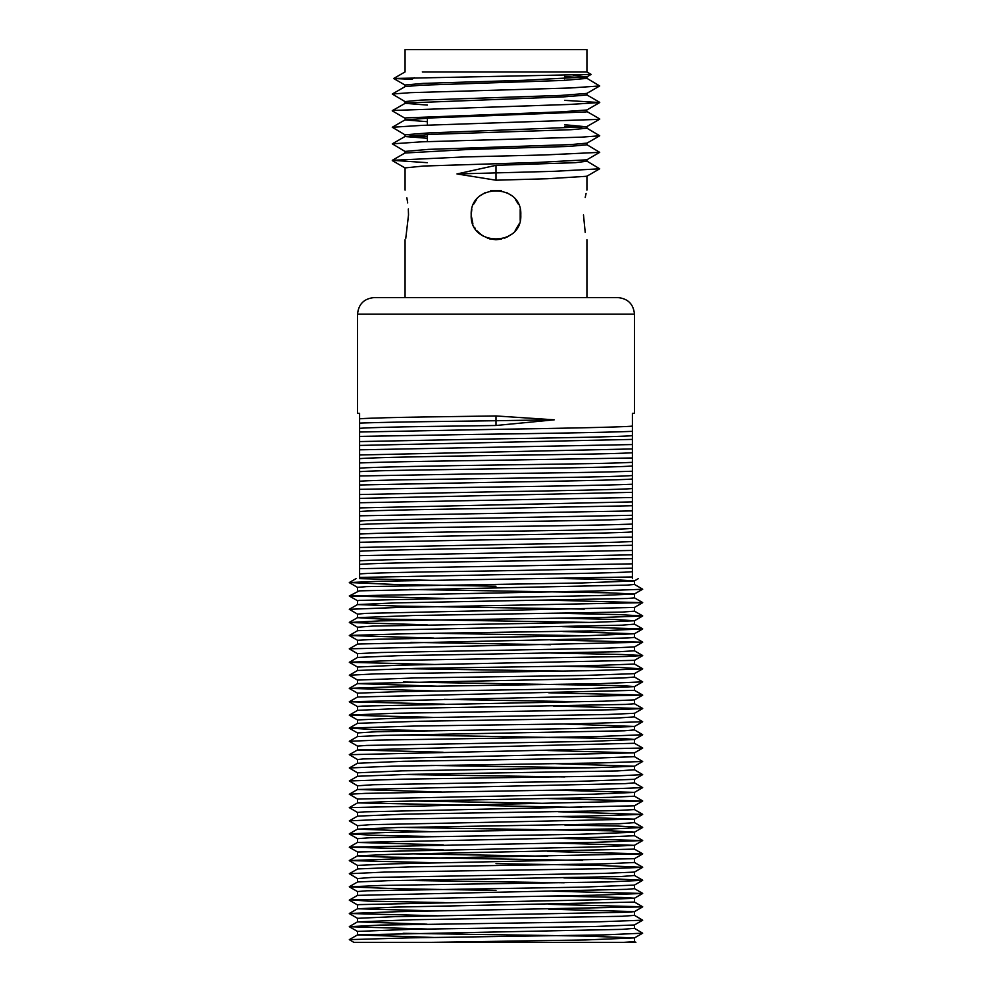 <?xml version="1.0" encoding="UTF-8"?>
<svg xmlns="http://www.w3.org/2000/svg" width="992" height="992" viewBox="0 0 992 992"><rect width="100%" height="100%" fill="white"/><g stroke="black" fill="none" stroke-linecap="round" stroke-linejoin="round"><path stroke-width="1.49" d="M408.518 214.929C404.761 182.95 404.761 182.95 408.518 214.929L408.518 214.979C404.761 246.909 404.761 246.909 408.518 214.929L408.32 209.039M406.869 197.842L407.7 202.951M504.68 238.154L510.57 234.992M515.17 230.652L519.089 223.956M586.793 161.064L599.701 168.801L586.793 176.266L547.224 178.746L496 180.209L456.977 173.947L496 165.329L575.248 162.676L586.929 161.225L586.929 159.675M586.805 144.646L599.714 152.346L586.805 159.811L538.259 162.403L423.683 166.024L405.071 167.896L405.071 190.129M471.2 215.177L472.911 223.956M476.83 230.652L481.43 234.992M487.32 238.154L495.653 239.729M472.018 221.253L471.2 214.929C469.588 182.962 522.437 182.974 520.8 214.929C522.362 246.971 469.514 246.797 471.2 214.929L471.808 209.473M583.482 214.929C587.239 182.95 587.239 182.95 583.482 214.929C587.239 246.909 587.239 246.909 583.482 214.929L585.218 232.438M586.086 193.44L585.206 197.445M405.071 151.416L428.482 149.37L570.834 144.596L586.929 143.121L586.929 144.795L568.689 146.432L468.918 149.457L405.071 153.016L405.071 151.416M427.391 136.574L410.142 135.631M586.929 126.492L586.929 128.241L570.834 129.716L431.334 134.366L405.071 136.536L405.071 134.8L428.656 132.928L586.272 126.79L564.609 124.719M586.929 109.889L586.272 111.91L431.78 117.912L405.071 119.92L405.728 117.887L560.22 111.898L586.83 110L599.726 102.548L569.78 104.433L392.944 110.459L392.274 110.868L405.17 118.321M427.391 105.078L405.071 103.317L405.071 101.568L421.166 100.093L560.666 95.443L586.818 93.409L599.714 85.957L570.226 87.99L410.564 92.653L392.274 94.029L405.17 101.692M405.071 86.688L405.071 85.014L423.311 83.378L523.082 80.34L586.793 76.942L573.202 75.28M393.7 78.48L405.071 71.92L405.071 49.6L586.929 49.6L586.929 71.92L591.145 74.425L393.7 78.492L411.878 79.36L414.234 77.674M586.818 78.269L599.714 85.957M564.609 100.353L599.726 102.548M586.83 111.488L599.726 118.941L599.056 119.35L422.22 125.364L392.274 127.261L405.17 134.912M586.83 128.117L599.726 135.78L581.436 137.156L421.774 141.819L392.286 143.852L405.182 151.54M599.714 152.346L544.248 154.963L464.802 156.91L392.299 160.32L427.391 162.688M599.701 168.801L554.702 171.294L456.977 173.947M564.609 76.632L582.899 77.649M586.929 76.793L586.929 78.393L563.518 80.439L421.166 85.213L405.17 86.577L392.274 94.029M586.929 93.273L586.929 95.009L563.344 96.881L405.728 103.019L392.274 110.658M405.071 119.92L427.391 121.694M564.609 126.331L581.585 127.36M405.071 136.536L427.391 138.285M473.63 204.228L476.569 199.528M480.512 195.56L485.212 192.597M490.519 190.737L501.481 190.737M506.776 192.597L511.475 195.548M515.431 199.516L518.37 204.216M520.192 209.486L520.192 220.373M518.37 225.63L515.443 230.33M511.488 234.298L506.8 237.249M501.481 239.109L496 239.729L489.639 238.898M483.588 236.394L478.442 232.438M475.366 228.681L474.486 227.267M586.929 71.92L422.319 71.92M427.168 929.033L349.333 926.714L379.936 925.09L600.507 921.742L642.68 920.204L634.409 924.978L594.568 926.516L411.209 929.318L357.542 931.414L357.542 934.91L434.26 937.477M403.062 933.311L584.92 936.064L634.458 937.899L585.503 939.957L430.367 942.363L623.745 942.363L634.458 941.594L634.458 937.899M353.822 942.338L349.32 939.635L357.591 934.861L621.972 929.368L634.458 928.351L634.458 924.916M436.74 915.765L349.308 913.496L397.953 911.685L642.692 906.874L634.421 911.648L627.688 912.218L394.196 916.682L357.542 918.319L357.542 921.878L412.598 919.745L622.331 916.273L634.458 915.368L634.458 911.611L548.712 909.156M427.081 924.197L357.542 921.878M430.367 942.363L353.797 942.363L430.367 942.363M635.835 942.363L623.745 942.363M444.23 902.596L367.958 901.108L351.081 899.843L594.171 895.23L642.692 893.47L634.421 898.244L598.846 899.756L359.24 904.605L357.542 904.927L357.542 908.771L395.721 907.097L634.458 902.063L642.692 906.787L548.923 904.332M436.294 910.929L357.542 908.771M496 890.407L395.2 888.683L349.32 886.848L381.35 885.447L607.761 881.938L642.667 880.326L634.396 885.1L582.54 887.133L366.631 890.804L357.542 891.56L357.542 895.379L626.994 889.316L634.458 888.658L634.458 885.038M553.102 896.024L625.555 897.524L634.458 898.206L634.458 902.063M357.604 878.627L349.333 873.716L384.239 872.104L610.65 868.608L642.68 867.318L634.409 872.092L604.14 873.382L371.405 877.474L357.542 878.552L357.542 882.012M402.603 880.375L564.2 882.781M349.32 886.736L357.591 881.962L387.86 880.673L620.595 876.568L634.458 875.49L634.458 872.03M349.333 873.716L357.604 868.942L409.46 866.909L604.959 863.809L634.458 862.482L634.458 858.663L391.642 863.871L357.542 865.384L357.542 869.017M555.706 843.113L634.421 845.32L596.279 846.957L357.542 851.979L357.542 855.848L393.154 854.286L634.458 849.115L642.692 853.852L547.77 851.446M412.635 853.839L547.658 856.27M582.564 860.386L383.978 857.038L357.542 855.848M430.875 836.516L372.496 835.239L349.32 833.838L391.493 832.313L612.064 828.952L642.667 827.464L634.396 832.251L579.402 834.297L369.669 837.769L357.542 838.674L357.542 842.444L597.804 837.372L634.458 835.735L634.458 832.176L611.134 830.812L402.268 827.44M443.288 844.886L357.542 842.444M496 822.157L370.028 824.674L357.542 825.691L357.542 829.138L397.432 827.539L619.045 823.757L634.458 822.628L634.458 819.132L496 822.157M431.185 831.68L357.542 829.138M357.579 812.498L349.308 807.637L642.68 801.028L634.421 805.802L364.2 811.853L357.542 812.448L357.542 816.143L406.497 814.085L613.168 810.675L634.458 809.584L634.458 805.74M557.74 816.565L634.458 819.132M357.579 799.081L349.308 794.232L365.267 793.364L595.113 789.483L642.68 787.636L634.409 792.41L593.675 794.158L357.542 799.044L357.542 802.9L390.6 801.474L610.762 797.332L634.458 796.204L634.458 792.36L558.124 790.215M412.846 800.978L547.336 803.384M581.114 807.5L357.542 802.9M496 782.614L373.128 784.734L357.542 785.8L357.542 789.496L625.233 783.618L634.458 782.812L634.458 779.315L576.017 781.448L496 782.614M441.564 791.988L357.542 789.496M357.591 772.88L349.32 767.982L391.852 766.196L599.751 762.947L642.692 761.484L634.421 766.27L593.91 767.721L402.12 770.858L357.542 772.818L357.542 776.252L408.109 774.392L617.297 770.945L634.458 769.767L634.458 766.221L555.26 763.654M402.268 774.504L564.832 776.922M547.77 750.498L634.421 752.866L363.444 758.954L357.542 759.5L357.542 763.27L403.682 761.286L593.91 758.173L634.458 756.673L642.692 761.484M588.69 767.833L430.875 765.427M357.579 746.145L349.308 741.284L377.295 740.131L597.209 736.572L642.68 734.75L634.409 739.524L591.034 741.359L366.445 745.426L357.542 746.096L357.542 749.964L634.458 743.281L642.692 748.005L349.308 754.689L357.579 759.55M443.077 752.234L357.542 749.964M427.8 730.682L373.401 729.554L349.333 728.091L415.065 726.032L576.935 723.813L642.667 721.754L634.396 726.528L572.31 728.587L376.923 731.712L357.542 732.939L357.542 736.56L383.978 735.357L624.253 730.794L634.458 729.914L634.458 726.454L563.964 723.999M404.277 734.923L625.332 738.705L634.458 739.462L634.458 743.281M349.333 728.091L357.604 723.317L419.69 721.258L615.077 718.134L634.458 716.906L634.458 713.285L608.022 714.488L399.404 718.072L357.542 719.932L357.542 723.391M432.487 717.365L349.32 715.207L357.591 710.322L400.966 708.486L625.555 704.419L634.458 703.737L634.458 699.881L603.942 701.195L362.712 706.056L357.542 706.564L357.542 710.384M436.294 691.015L349.308 688.349L392.249 686.898L600.148 683.649L642.68 681.864L634.409 686.638L588.318 688.56L398.09 691.672L357.542 693.172L357.542 697.016L634.458 690.345M579.365 701.741L444.23 699.348M357.604 680.14L349.333 675.23L375.534 673.89L589.198 670.679L642.667 668.881L634.409 673.655L583.891 675.453L414.644 677.958L357.542 680.078L357.542 683.624L436.74 686.179M403.31 682.012L622.257 685.67L634.458 686.576L634.458 690.333L642.692 695.07L548.712 692.788M349.308 688.349L357.579 683.575L623.174 677.982L634.458 677.028L634.458 673.593M349.333 675.23L357.604 670.456L415.983 668.397L584.982 665.88L634.458 664.045L634.458 660.35L396.775 665.272L357.542 667.033L357.542 670.53M403.062 668.633L562.489 671.076M434.26 664.466L349.32 662.309L357.591 657.436L398.325 655.687L619.368 651.707L634.458 650.802L634.458 646.945L601.4 648.371L381.238 652.513L357.542 653.641L357.542 657.485M562.811 631.495L634.396 633.764L585.503 635.76L378.832 639.17L357.542 640.262L357.542 644.093M410.886 642.345L550.746 644.713M357.579 653.703L349.271 648.867L357.579 644.044L627.8 637.992L634.458 637.397L634.458 633.702M560.815 618.165L614.606 619.442L634.409 620.781L594.568 622.306L372.955 626.076L357.542 627.217L357.542 630.714M586.111 635.748L434.26 633.28M433.876 638.104L349.32 635.537L357.591 630.664L621.972 625.171L634.458 624.154L634.458 620.707M357.579 614.16L349.308 609.299L397.953 607.476L642.692 602.677L634.421 607.451L365.862 613.378L357.542 614.11L357.542 617.669L412.598 615.536L622.331 612.076L634.458 611.171L634.458 607.402M589.732 622.406L380.866 619.033L357.542 617.669M496 597.544L359.24 600.408L357.542 600.718L357.542 604.574L395.721 602.888L627.688 598.474L634.458 597.854L634.458 593.997L598.846 595.56L496 597.544M584.288 609.088L398.09 606.075L357.542 604.574M564.2 578.572L611.394 579.514L634.396 580.903L582.54 582.936L366.631 586.607L357.542 587.363L357.542 591.182M409.436 589.459L608.022 592.807L634.458 593.997L642.692 589.186L634.421 584.412M444.23 598.399L349.308 595.994L359.24 590.86L626.969 585.119L634.458 584.462L634.458 580.841M496 425.494L554.268 419.814L496 420.72C464.318 421.24 395.734 421.786 359.6 423.088L359.6 428.321C382.23 426.696 464.603 426.064 496 425.494L496 415.946L554.268 419.814M359.6 428.321L359.6 432.028L496 429.338C552.643 428.519 624.526 427.143 632.4 426.101L632.4 413.317L634.458 413.317L634.458 314.129C633.466 304.098 627.948 298.592 617.929 297.588L374.071 297.588C364.052 298.592 358.534 304.098 357.542 314.129L634.458 314.129M357.542 314.129L357.542 413.317L359.6 413.317L359.6 418.785C382.23 417.161 464.603 416.516 496 415.946M496 586.21L395.2 584.486L349.32 582.527L381.35 581.238L632.4 576.96L632.4 571.702C619.132 573.066 540.02 574.17 496 574.752L359.6 577.443L359.6 578.646C354.863 578.646 354.863 578.646 359.6 578.646L432.487 580.382M349.32 939.635L409.758 937.862L603.731 934.898L642.667 933.187L634.409 928.289M642.68 920.204L634.409 915.306M642.692 893.47L552.693 891.188M642.667 880.326L615.375 878.862L563.964 877.945M642.68 867.318L596.8 865.359L496 863.635M439.307 862.854L349.308 860.572L397.829 858.824L642.692 853.852M443.077 849.71L349.308 847.168L594.047 842.369L642.692 840.546L555.26 838.29M642.667 827.464L616.838 826.001L564.832 825.022M357.591 825.753L349.333 820.855L388.269 819.144L582.242 816.18L642.68 814.407L558.124 811.741M642.68 801.028L547.336 798.56M642.68 787.636L634.409 782.762M357.604 785.862L349.333 780.964L402.802 779.166L616.466 775.955L642.667 774.616L634.396 769.693M642.68 734.75L634.409 729.852M642.667 721.754L634.396 716.844M349.32 715.096L394.791 713.273L614.705 709.714L642.692 708.561L553.102 705.932M444.342 704.171L349.308 701.753L642.692 695.07M642.68 681.864L634.409 676.966M642.667 668.881L619.082 667.442L562.811 666.24M349.32 662.21L396.887 660.362L626.733 656.481L642.692 655.538L622.12 654.509L550.746 653.021M349.32 648.818L642.692 642.208L550.436 639.89M349.32 635.438L409.758 633.665L603.731 630.701L642.667 628.866L562.489 626.659M427.168 624.824L349.333 622.505L379.936 620.893L600.507 617.532L642.68 616.007L619.504 614.606L561.125 613.329M642.692 602.677L548.923 600.135M349.308 595.907L594.171 591.021L642.692 589.273M632.4 571.702L632.4 568.193L496 570.884C451.98 571.466 372.868 572.57 359.6 573.946L359.6 578.2M359.6 564.398C372.868 563.022 451.98 561.918 496 561.348L632.4 558.657L632.4 554.813L496 557.653C425.704 558.794 364.349 560.12 359.6 560.852L359.6 573.946M359.6 551.304C364.349 550.572 425.704 549.246 496 548.105L632.4 545.265L632.4 541.421C626.82 542.252 561.546 543.641 496 544.67L359.6 547.46L359.6 560.852M359.6 543.715L359.6 537.912L496 535.122C561.546 534.093 626.82 532.704 632.4 531.886L632.4 528.389C616.602 529.852 535.841 530.807 496 531.352L453.208 531.96C425.928 532.456 374.976 532.952 359.6 534.093L359.6 547.46M359.6 524.545C374.976 523.416 425.928 522.908 453.208 522.424L496 521.804C535.841 521.259 616.602 520.304 632.4 518.841L632.4 515.282L496 517.948C447.814 518.593 370.748 519.82 359.6 521.085L359.6 534.093M359.6 511.537C370.748 510.272 447.814 509.045 496 508.4L632.4 505.734L632.4 501.89L359.6 507.916L359.6 521.085M359.6 498.381L632.4 492.342L632.4 488.523C625.778 489.453 557.008 490.866 496 491.784L359.6 494.524L359.6 507.916M359.6 484.976L496 482.236C557.008 481.318 625.778 479.917 632.4 478.987L632.4 475.528C613.527 477.078 531.65 477.871 496 478.417L474.337 478.727C444.354 479.26 378.485 479.83 359.6 481.207L359.6 494.524M359.6 471.659C378.485 470.282 444.354 469.712 474.337 469.179L496 468.869C531.65 468.323 613.527 467.53 632.4 465.98L632.4 462.346C607.55 463.487 588.603 463.71 496 465.025C443.622 465.744 368.974 467.058 359.6 468.212L359.6 481.207M359.6 458.676C368.974 457.523 443.622 456.196 496 455.477C588.603 454.162 607.55 453.939 632.4 452.811L632.4 448.942L359.6 454.981L359.6 468.212M359.6 445.433L632.4 439.406L632.4 435.649C624.526 436.678 552.643 438.067 496 438.873L359.6 441.576L359.6 454.981M632.4 426.101L632.4 435.649M632.4 439.406L632.4 448.942M632.4 452.811L632.4 462.346M632.4 456.444L632.4 475.528M632.4 478.987L632.4 488.523M632.4 492.342L632.4 501.89M632.4 496.05L632.4 515.282M632.4 509.33L632.4 528.389M632.4 531.886L632.4 541.421M632.4 545.265L632.4 554.813M632.4 548.985L632.4 568.193M632.4 576.96L632.4 578.646L632.4 576.96M632.4 567.449L632.4 562.204M632.4 540.739L632.4 535.581M632.4 527.558L632.4 522.313M632.4 487.804L632.4 482.633M632.4 474.697L632.4 469.439M632.4 448.272L632.4 443.102M632.4 434.893L632.4 429.71M632.4 578.646C640.274 578.646 640.274 578.646 632.4 578.646C640.274 578.646 640.274 578.646 632.4 578.646M632.4 471.237C589.694 472.787 505.449 473.395 473.048 473.953L359.6 475.974M632.4 484.22C608.704 485.324 517.985 486.725 461.602 487.506L359.6 489.354M632.4 497.5L359.6 502.746M632.4 510.905L359.6 515.815M632.4 524.098C582.924 525.896 482.013 526.603 450.653 527.186L359.6 528.885M632.4 537.094L359.6 542.277M632.4 550.436L359.6 555.656M632.4 563.84L359.6 568.676M632.4 457.969L502.845 460.152C454.882 460.784 383.482 461.863 359.6 462.966M632.4 444.552L359.6 449.822M632.4 431.346C608.294 432.462 527.211 433.702 475.007 434.397L359.6 436.418L359.6 441.576M359.6 570.45L359.6 565.217M359.6 557.12L359.6 551.974M359.6 530.584L359.6 525.326M359.6 517.564L359.6 512.343M359.6 504.184L359.6 499.026M359.6 490.792L359.6 485.621M359.6 477.722L359.6 472.465M359.6 464.653L359.6 459.457M359.6 451.273L359.6 446.09M359.6 437.894L359.6 432.698M359.6 432.028L359.6 436.418M359.6 424.861L359.6 419.604M359.6 418.785L359.6 423.088M496 165.329L496 180.209M586.929 176.105L586.929 190.129M405.071 297.588L405.071 239.729M586.929 297.588L586.929 239.729M405.195 168.045L392.299 160.592M586.83 143.232L599.726 135.78M586.83 126.604L599.726 119.152M405.195 85.163L393.712 78.529M586.793 76.942L591.145 74.425M586.83 94.897L599.738 102.35M405.17 119.809L392.274 127.261M405.182 136.4L392.286 143.852M405.207 152.867L392.299 160.32M564.609 78.852L564.609 75.479M427.391 141.608L427.391 134.552M427.391 125.178L427.391 118.11M634.458 845.271L634.458 849.127M634.458 752.829L634.458 756.673M356.041 578.646L349.32 582.527M634.421 597.816L642.692 602.59M634.409 611.109L642.68 615.883M357.579 604.525L349.308 609.299M634.409 624.092L642.667 628.866M357.604 617.594L349.333 622.381M634.421 637.348L642.692 642.122M634.421 650.764L642.692 655.538M634.396 663.983L642.667 668.757M634.421 703.7L642.692 708.474M357.579 696.979L349.308 701.753M357.579 736.51L349.308 741.284M357.579 749.915L349.308 754.689M357.591 763.208L349.32 767.982M357.591 776.19L349.333 780.964M634.421 796.142L642.68 800.916M357.579 789.458L349.308 794.232M634.409 809.534L642.68 814.308M357.579 802.863L349.308 807.637M634.396 822.554L642.667 827.328M357.604 816.081L349.333 820.855M634.421 835.686L642.692 840.46M357.591 829.064L349.32 833.838M357.579 842.394L349.308 847.168M634.409 862.42L642.68 867.206M357.579 855.798L349.308 860.572M634.396 875.415L642.667 880.202M634.421 888.609L642.692 893.383M357.579 895.33L349.308 900.104M357.579 908.722L349.308 913.496M357.604 921.804L349.333 926.578M634.421 941.557L635.884 942.4M357.604 931.488L349.333 926.714M634.396 937.973L642.667 933.187M357.579 918.369L349.308 913.595M357.579 904.964L349.308 900.19M357.591 891.622L349.32 886.848M357.579 865.433L349.308 860.659M357.579 852.029L349.308 847.255M634.421 858.712L642.692 853.938M357.591 838.736L349.32 833.962M634.421 845.32L642.692 840.546M634.409 819.181L642.68 814.407M634.396 779.39L642.667 774.616M634.421 752.866L642.692 748.092M357.604 733.001L349.333 728.227M357.591 719.994L349.32 715.207M357.579 706.614L349.308 701.84M634.421 713.335L642.692 708.561M357.579 693.222L349.308 688.448M634.421 699.93L642.692 695.156M357.591 667.083L349.32 662.309M634.421 660.387L642.692 655.613M357.591 640.311L349.32 635.537M634.421 646.982L642.692 642.208M357.604 627.291L349.333 622.505M634.396 633.764L642.667 628.99M634.409 620.781L642.68 616.007M357.579 600.768L349.308 595.994M357.591 587.425L349.32 582.639M634.396 580.903L638.315 578.646"/></g></svg>
